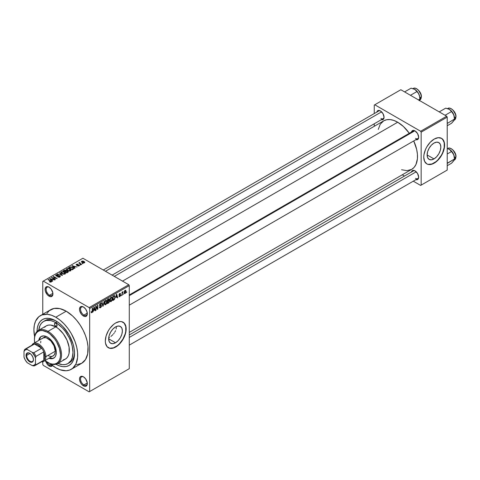 <?xml version="1.0" encoding="UTF-8"?>
<svg xmlns="http://www.w3.org/2000/svg" width="480" height="480" viewBox="0 0 480 480"><rect width="100%" height="100%" fill="white"/><g stroke="black" fill="none" stroke-linecap="round" stroke-linejoin="round"><path stroke-width="0.72" d="M83.688 307.158A4.794 2.766 -120 0 0 80.556 309.396A4.794 2.766 -120 0 0 83.94 315.114L83.418 316.02A5.526 3.192 60 0 1 79.506 309.246A5.526 3.192 60 0 1 83.418 306.99L81.924 306.468L80.166 307.122L79.506 309.246L79.806 311.148L81.246 314.004L82.656 315.492L84.18 316.374L85.59 316.512L87.03 315.318L87.03 311.862L85.59 309.006L83.418 306.99A5.526 3.192 60 0 1 87.324 313.764A5.526 3.192 60 0 1 83.418 316.02L83.94 315.114A4.794 2.766 60 0 1 80.808 310.896A4.794 2.766 60 0 1 81.546 307.056A4.794 2.766 60 0 1 83.688 307.158M83.688 376.968A4.794 2.766 -120 0 0 80.556 379.206A4.794 2.766 -120 0 0 83.94 384.93L83.418 385.83A5.526 3.192 60 0 1 79.506 379.062A5.526 3.192 60 0 1 83.418 376.806L81.246 376.308L80.166 376.932L79.584 378.222L79.584 379.986L80.652 382.914L81.924 384.624L84.18 386.184L85.59 386.322L87.03 385.128L87.252 382.65L85.59 378.816L83.418 376.806A5.526 3.192 60 0 1 87.324 383.574A5.526 3.192 60 0 1 83.418 385.83L83.94 384.93A4.794 2.766 60 0 1 80.808 380.706A4.794 2.766 60 0 1 81.546 376.866A4.794 2.766 60 0 1 83.688 376.968M46.86 361.998A4.794 2.766 -120 0 0 49.542 365.07L49.02 365.97L50.514 366.492L51.78 366.246L52.632 365.268M49.29 287.298A4.794 2.766 -120 0 0 46.152 289.536A4.794 2.766 -120 0 0 49.542 295.254L49.02 296.16A5.526 3.192 60 0 1 45.108 289.386A5.526 3.192 60 0 1 49.02 287.13L47.52 286.608L45.768 287.262L45.108 289.386L45.408 291.288L47.52 294.948L49.782 296.514L51.192 296.652L52.632 295.458L52.854 292.974L51.192 289.146L49.02 287.13A5.526 3.192 60 0 1 52.926 293.898A5.526 3.192 60 0 1 49.02 296.16L49.542 295.254A4.794 2.766 60 0 1 46.41 291.03A4.794 2.766 60 0 1 47.142 287.196A4.794 2.766 60 0 1 49.29 287.298M116.334 327.408L116.148 329.016L116.334 327.408M115.602 330.642L114.744 332.244L115.602 330.642M114.216 333.012L113.628 333.762L114.216 333.012M112.998 334.488L112.326 335.178L112.998 334.488M110.91 336.456L112.326 335.178L110.91 336.456M108.696 338.07L109.458 337.56L108.696 338.07M115.524 342.774L108.666 338.814L109.188 335.484L110.676 332.058L112.896 329.052L115.524 326.934A9.702 5.598 -60 0 1 120.372 326.454A9.702 5.598 -60 0 1 121.86 334.23A9.702 5.598 -60 0 1 115.524 342.774L112.896 343.686L110.676 343.254L109.188 341.544L108.666 338.814L115.524 342.774A9.702 5.598 -60 0 1 110.676 343.254A9.702 5.598 -60 0 1 109.188 335.484A9.702 5.598 -60 0 1 115.524 326.934L118.146 326.022L120.372 326.454L121.86 328.164L122.382 330.894L121.86 334.23L120.372 337.656L118.146 340.656L115.524 342.774M108.258 347.682A14.742 8.514 120 0 0 115.524 346.89L115.734 347.01A14.742 8.514 -60 0 1 108.36 347.742A14.742 8.514 -60 0 1 106.104 335.928A14.742 8.514 -60 0 1 115.734 322.938L119.724 321.552L121.524 321.624L124.398 323.286L125.958 326.724L125.958 331.422L125.364 334.02L123.102 339.234L119.724 343.794L117.768 345.606L113.7 347.958L109.938 348.33L107.064 346.668L105.51 343.224L105.306 340.992L106.104 335.928L108.36 330.72L109.938 328.314L113.7 324.342L115.734 322.938A14.742 8.514 -60 0 1 123.102 322.212A14.742 8.514 -60 0 1 125.364 334.02A14.742 8.514 -60 0 1 115.734 347.01L115.524 346.89A14.742 8.514 120 0 0 125.124 333.996A14.742 8.514 120 0 0 123 322.152M413.316 130.98A4.422 2.556 60 0 1 415.278 131.064A4.422 2.556 -120 0 0 412.5 132.156M411.468 132.048A5.16 2.976 60 0 1 415.008 130.896L413.61 130.41L412.428 130.638L411.432 132.222M376.86 112.062A5.16 2.976 60 0 1 380.4 110.916L379.002 110.43L377.82 110.658L376.824 112.242M411.468 172.008A5.16 2.976 60 0 1 415.008 170.856L412.98 170.394L411.972 170.976L411.432 172.182M52.896 293.316L49.542 295.254L52.896 293.316M50.88 364.296L49.542 365.07L50.88 364.296M87.294 382.992L83.94 384.93L87.294 382.992M87.294 313.176L83.94 315.114L87.294 313.176M38.724 330.228A24.324 14.046 60 0 1 43.632 321.432L45.198 320.532A24.324 14.046 60 0 1 56.592 321.312A24.324 14.046 -120 0 0 44.436 321.024M37.032 331.464A26.538 15.318 60 0 1 55.794 320.832L59.454 323.364L62.976 326.628L69.06 334.836L73.128 344.214L74.196 348.894L74.556 353.334L74.196 357.348L73.128 360.798L71.394 363.546L69.06 365.478L66.216 366.534L62.976 366.66L59.454 365.862L55.794 364.164M76.536 364.728L81.696 363.288A30.96 17.874 -120 0 0 86.442 338.484A30.96 17.874 -120 0 0 66.216 311.202L55.794 317.22A30.96 17.874 60 0 1 76.02 344.502A30.96 17.874 60 0 1 71.274 369.312A30.96 17.874 60 0 1 55.794 367.776A30.96 17.874 60 0 1 50.25 363.75L55.794 367.776L60.066 369.756L66.114 370.752L69.678 370.056L72.714 368.304L76.02 363.846L77.58 357.552L77.58 352.596L76.74 347.256L75.102 341.73L71.274 333.564L67.956 328.506L64.17 323.982L60.066 320.172L55.794 317.22L66.216 311.202L59.862 308.622L54.054 308.442L49.296 310.674L46.914 313.416M114.306 276.378L383.7 120.84A28.008 16.17 -120 0 1 397.704 122.226L403.452 126.534L409.32 133.284A28.008 16.17 -120 0 0 397.704 122.226L122.508 281.112L397.704 122.226L393.84 120.438L390.126 119.592L386.7 119.73L383.7 120.84L380.238 124.236L378.276 129.42M401.568 169.758L407.04 170.658L411.708 169.356A28.008 16.17 -120 0 0 413.742 140.946L416.658 149.4L417.414 154.236L417.414 158.718L416.004 164.412L414.174 167.31L411.708 169.356L129.282 332.412M129.282 334.926L413.316 170.94A4.422 2.556 60 0 1 415.278 171.024M103.284 270.012L378.708 110.994A4.422 2.556 60 0 1 380.67 111.084M433.98 158.916L427.122 154.956L427.644 151.626L429.132 148.194L431.358 145.194L433.98 143.076A9.702 5.598 -60 0 1 438.828 142.596A9.702 5.598 -60 0 1 440.316 150.366A9.702 5.598 -60 0 1 433.98 158.916L431.358 159.828L429.132 159.396L427.644 157.686L427.122 154.956L433.98 158.916A9.702 5.598 -60 0 1 429.132 159.396A9.702 5.598 -60 0 1 427.644 151.626A9.702 5.598 -60 0 1 433.98 143.076L436.602 142.164L438.828 142.596L440.316 144.306L440.838 147.036L440.316 150.366L438.828 153.798L436.602 156.798L433.98 158.916M426.714 163.824A14.742 8.514 120 0 0 433.98 163.032L434.19 163.152A14.742 8.514 -60 0 1 426.816 163.884A14.742 8.514 -60 0 1 424.56 152.07A14.742 8.514 -60 0 1 434.19 139.08L438.18 137.694L441.558 138.348L443.82 140.952L444.414 142.866L444.414 147.564L442.854 152.802L439.98 157.782L438.18 159.936L434.19 163.152L430.2 164.538L428.4 164.466L426.816 163.884L424.56 161.286L423.762 157.134L423.966 154.674L425.52 149.436L426.816 146.862L430.2 142.302L434.19 139.08A14.742 8.514 -60 0 1 441.558 138.348A14.742 8.514 -60 0 1 443.82 150.162A14.742 8.514 -60 0 1 434.19 163.152L433.98 163.032A14.742 8.514 120 0 0 443.58 150.138A14.742 8.514 120 0 0 441.456 138.294M129.282 368.682L129.282 285.624L89.67 308.496L89.67 391.548L129.282 368.682L89.148 391.848L43.284 365.37L42.762 364.464L42.762 361.752L42.762 364.464L43.284 365.37L89.148 391.848L129.282 368.682L129.282 285.624L128.76 284.724L89.148 307.59L43.284 281.112L82.896 258.24L128.76 284.724L129.282 285.624L89.67 308.496L89.67 391.548L129.282 368.682M123.69 293.67L123.36 294.462L123.69 293.67M122.364 293.448L122.034 295.23L122.034 292.164L122.364 291.972L122.364 292.458L123.078 291.672L122.364 293.448L123.078 291.672L122.364 292.458L122.364 291.972L122.034 292.164L122.034 295.23L122.364 295.038L122.034 293.256L122.364 293.448M121.416 294.984L121.086 295.776L121.416 294.984M120.564 295.14L119.712 294.648L120.564 295.14L120.516 295.542L119.928 296.484L119.184 296.646L118.956 296.076L119.688 296.19L120.228 295.512L119.058 295.056L119.454 293.652L120.396 293.43L120.516 293.862L119.76 293.856L119.34 294.546L120.372 294.6L120.564 295.14L119.334 294.48L119.76 293.856L120.516 293.862L119.748 293.43L119.004 294.732L120.234 295.41L119.784 296.142L118.956 296.076L119.766 296.592L118.962 296.13L119.766 296.592L120.564 295.14L119.82 294.63M115.938 297.486L116.664 294.114L117.72 297.714L117.372 297.918L117.09 296.826L115.938 297.486L117.09 296.826L117.372 297.918L117.72 297.714L116.664 294.114L115.938 297.486M110.184 301.464L111.138 301.572L109.92 300.87L111.138 301.572L110.358 301.626L109.932 300.912L110.196 298.41L110.976 297.354L111.99 297.246L112.404 298.32L112.17 300.162L111.138 301.572L112.086 300.384L112.416 298.68L111.9 297.18L111.138 297.252L109.854 300.204L110.388 301.644M104.736 304.608L105.69 304.722L104.472 304.02L105.69 304.722L104.91 304.776L104.484 304.062L104.748 301.554L105.606 300.444L106.596 300.444L106.968 301.824L106.68 303.42L105.69 304.722L106.638 303.528L106.968 301.824L106.446 300.33L105.69 300.396L104.406 303.354L104.934 304.788M91.872 312.204L91.47 311.556L91.14 311.808L91.338 312.708L91.86 312.702L91.182 312.312L91.86 312.702L91.338 312.708L91.14 311.808L91.47 311.556L91.704 312.252L92.178 311.832L92.28 308.196L92.61 308.004L92.394 312.114L91.86 312.702L92.61 310.86L92.61 308.004L92.28 308.196L92.232 311.676L91.872 312.204L91.14 311.94M93.576 310.398L92.94 312.024L93.948 307.23L94.302 307.026L95.358 310.626L95.01 310.83L94.722 309.738L93.576 310.398L94.722 309.738L95.01 310.83L95.358 310.626L94.302 307.026L93.948 307.23L92.94 312.024L93.312 310.248L93.576 310.398M96.066 306.846L96.066 310.218L95.736 310.41L95.736 306.198L96.09 305.994L97.488 308.562L97.488 305.184L97.824 304.992L97.824 309.204L97.464 309.414L96.066 306.846L97.464 309.414L97.824 309.204L97.824 304.992L97.488 305.184L97.488 308.562L96.09 305.994L95.736 306.198L95.736 310.41L96.066 310.218L95.736 310.026L96.066 310.218L96.066 306.846L95.736 306.654L96.066 306.846M100.512 307.212L99.714 306.69L99.384 306.936L99.732 307.824L100.482 307.722L101.52 305.904L100.464 305.298L101.52 305.904L101.448 306.414L100.89 307.41L99.828 307.866L99.384 306.936L99.714 306.69L99.93 307.26L100.434 307.254L101.184 306.024L99.72 305.772L99.492 304.902L100.044 303.732L101.01 303.3L101.424 304.116L100.374 303.96L99.834 305.172L101.232 305.238L101.52 305.904L101.016 305.196L99.918 305.328L100.434 303.924L101.088 304.362L101.424 304.116L101.118 303.342L100.422 303.438L99.48 305.136L99.744 305.784L101.184 306.102L100.512 307.212L99.384 306.948M104.184 301.32L102.822 306.318L101.838 302.676L102.18 302.478L102.96 305.748L104.184 301.32L102.96 305.748L102.18 302.478L101.838 302.676L102.822 306.318L103.146 306.132L102.702 305.874L103.146 306.132L104.184 301.32M109.476 301.242L108.984 302.658L107.442 303.654L107.442 299.442L109.14 298.74L109.026 300.468L109.476 301.242L109.026 300.468L109.38 299.376L109.11 298.722L107.442 299.442L107.442 303.654L108.468 303.06L108.042 302.814L108.468 303.06L109.476 301.242L108.414 300.63L109.476 301.242M115.116 297.09L114.6 299.25L112.89 300.51L112.89 296.292L114.564 295.548L115.116 296.946L114.342 295.53L112.89 296.292L112.89 300.51L113.862 299.946L113.436 299.7L113.862 299.946L115.116 297.09L114.768 296.892L115.116 297.09M126.012 291.366L125.532 293.106L124.482 293.538L124.176 292.194L124.65 290.748L125.52 290.244L125.976 290.862L126.012 291.366L125.088 290.346L124.164 292.464L125.088 293.52L124.206 293.01L125.088 293.52L126.012 291.366L125.652 291.156L126.012 291.366M126.822 291.864L126.486 292.656L126.822 291.864M42.762 281.412L42.762 314.274L42.762 281.412L43.284 281.112L89.148 307.59L89.67 308.496L89.148 307.59L128.76 284.724L82.896 258.24L42.762 281.412M45.372 360.972L47.52 364.764L49.02 365.97L49.542 365.07A4.794 2.766 -120 0 0 52.044 365.238A4.794 2.766 60 0 1 51.936 365.304A4.794 2.766 60 0 1 49.542 365.07M83.04 263.574L82.188 263.466L83.04 263.574M80.766 264.888L79.914 264.78L80.766 264.888M75 268.218L74.196 267.42L75.342 266.76L77.07 267.024L72.012 265.728L74.652 268.416L75 268.218L74.196 267.42L75.342 266.76L77.07 267.024L72.012 265.728L74.652 268.416L75 268.218M69.006 271.074L70.776 270.666L70.956 270.096L70.416 269.352L68.202 268.452L66.516 268.902L66.84 270.138L69.006 271.074L70.53 270.852L70.92 269.982L69.942 269.034L66.786 268.692L66.348 269.316L67.428 270.54L69.006 271.074M63.558 274.218L65.328 273.816L65.1 272.616L63 271.632L61.068 272.046L61.392 273.282L63.558 274.218L65.082 274.002L65.472 273.126L64.494 272.184L61.338 271.836L60.9 272.46L61.98 273.684L63.558 274.218M59.88 277.002L60.336 276.396L59.562 275.658L56.952 275.97L56.28 275.652L56.508 275.118L57.876 275.148L57.936 274.818L56.556 274.686L55.68 275.286L56.544 276.174L59.526 275.988L59.802 276.372L59.394 276.786L57.546 276.924L59.184 277.248L60.336 276.426L59.85 275.796L56.472 275.814L56.508 275.118L58.164 274.932L56.076 274.878L55.662 275.406L56.13 276L59.526 275.988L59.478 276.738L57.546 276.924L59.88 277.002M52.638 281.13L51.834 280.332L52.98 279.672L54.702 279.936L49.65 278.64L52.29 281.328L52.638 281.13L51.834 280.332L52.98 279.672L54.702 279.936L49.65 278.64L52.29 281.328L52.638 281.13M51.252 281.982L50.784 280.848L50.784 281.244L50.784 280.848L48.306 279.414L48.306 279.798L48.306 279.414L47.976 279.606L50.922 281.364L50.838 282.132L50.838 281.73L49.68 281.52L49.68 281.892L49.68 281.52L49.398 281.742L50.898 282.12L51.462 281.376L48.306 279.414L47.976 279.606L50.958 281.406L49.512 281.808L50.472 282.132L51.546 281.604M55.416 279.522L52.494 277.842L57.168 278.514L53.52 276.408L53.19 276.6L56.112 278.286L51.432 277.608L55.08 279.714L55.416 279.522L52.494 277.842L57.168 278.514L53.52 276.408L53.19 276.6L56.112 278.286L51.432 277.608L55.08 279.714L55.416 279.522M62.49 275.442L59.886 272.73L59.538 272.934L61.884 275.298L57.534 274.086L62.49 275.442L59.886 272.73L59.538 272.934L61.884 275.298L57.534 274.086L62.49 275.442M66.402 270.912L66 270.264L66 271.446L66 270.264L64.17 270.258L64.17 270.75L64.17 270.258L63.138 270.852L66.786 272.958L68.238 272.016L67.752 271.164L66.402 270.912L66.102 270.33L65.076 270.012L63.138 270.852L66.786 272.958L68.298 271.824L67.752 271.164L66.42 270.804M73.206 269.25L73.608 268.314L71.748 267.06L70.188 266.886L68.586 267.708L72.234 269.814L73.716 268.65L72.618 267.462L70.11 266.904L68.586 267.708L72.234 269.814L73.206 269.25M79.158 265.872L79.104 264.912L79.104 265.902L79.104 264.912L77.538 264.876L77.538 265.29L77.538 264.876L77.01 265.344L76.68 264.942L76.68 265.284L76.788 264.504L77.922 264.288L76.392 264.294L76.392 265.158L76.392 264.294L76.404 265.164L78.834 265.146L78.798 266.022L78.798 265.638L77.496 265.848L79.158 265.872L79.506 265.386L79.104 264.912L76.68 264.942L76.788 264.504L77.922 264.288L77.364 264.108L76.146 264.492L76.77 265.308L78.912 265.2L78.69 265.692L77.778 265.626L77.496 265.848L77.886 265.992L78.882 265.998L79.506 265.428M81.714 264.342L79.854 263.202L79.866 262.452L79.338 262.608L79.482 263.058L78.726 263.004L81.378 264.534L81.714 264.342L79.854 263.202L79.866 262.452L79.404 262.554L79.482 263.058L78.726 263.004L81.378 264.534L81.714 264.342M84.486 262.794L84.006 261.456L84.006 261.864L84.006 261.456L81.738 261.21L81.738 262.23L81.738 261.21L82.188 262.536L84.486 262.794L84.75 262.086L83.772 261.33L82.614 261.024L81.54 261.36L81.558 262.056L82.962 262.878L84.222 262.908L84.816 262.332M374.25 105.078L374.25 113.574L374.25 105.078L400.83 89.73L446.7 116.208L420.636 131.256L374.772 104.778L420.636 131.256L421.158 132.156L421.158 185.118L447.216 170.076L447.216 117.114L421.158 132.156L421.158 185.118L420.636 185.424L413.28 181.176L420.636 185.424L447.216 170.076L420.636 185.424L447.216 170.076L447.216 117.114L446.7 116.208L447.216 117.114L421.158 132.156L420.636 131.256L446.7 116.208L400.83 89.73L374.25 105.078M374.25 123.786L374.25 126.3L374.25 123.786M404.436 176.07L402.258 174.81L404.436 176.07M415.722 179.61L417.036 179.742L418.044 179.16L418.656 177.174L417.588 173.58L415.008 170.856A5.16 2.976 60 0 1 418.656 177.174A5.16 2.976 60 0 1 415.89 179.67M381.114 119.67L382.428 119.802L383.436 119.22L384.048 117.234L382.98 113.64L380.4 110.916A5.16 2.976 60 0 1 384.048 117.234A5.16 2.976 60 0 1 381.282 119.724M415.722 139.65L417.036 139.782L418.044 139.2L418.656 137.214L417.588 133.62L415.008 130.896A5.16 2.976 60 0 1 418.656 137.214A5.16 2.976 60 0 1 415.89 139.704M428.19 164.346L431.946 163.974L436.014 161.628L437.97 159.816L441.348 155.25L442.65 152.682L444.204 147.444L444.204 142.746L442.65 139.308M418.644 136.896A4.422 2.556 60 0 1 417.738 138.636A4.422 2.556 60 0 1 415.53 138.42A4.422 2.556 -120 0 0 418.644 136.896M384.036 116.916A4.422 2.556 60 0 1 383.13 118.656A4.422 2.556 60 0 1 380.922 118.44A4.422 2.556 -120 0 0 384.036 116.916M418.644 176.856A4.422 2.556 60 0 1 417.738 178.602A4.422 2.556 60 0 1 415.53 178.38A4.422 2.556 -120 0 0 418.644 176.856M71.274 369.312L81.696 363.294L85.524 359.544L87.69 353.808L88.002 346.578L87.168 341.238L85.524 335.712L83.142 330.216L80.106 324.96L76.536 320.148L72.57 315.96L66.216 311.202A30.96 17.874 -120 0 0 50.736 309.672L40.314 315.69A30.96 17.874 60 0 1 55.794 317.22L51.522 315.24L47.418 314.31L41.904 314.94L38.874 316.692L35.568 321.15L34.326 325.17L33.9 329.862L34.614 336.672A30.96 17.874 60 0 1 40.314 315.69M37.032 331.668L37.392 327.648L38.46 324.198L40.194 321.456L42.528 319.518L45.372 318.468L48.612 318.336L52.134 319.134L55.794 320.832A26.538 15.318 60 0 1 74.556 353.334A26.538 15.318 60 0 1 55.968 364.266M74.538 352.398A24.324 14.046 60 0 1 69.522 362.664A24.324 14.046 60 0 1 68.712 363.072A24.324 14.046 -120 0 0 74.538 352.398M87.318 313.446A4.794 2.766 60 0 1 86.334 315.354A4.794 2.766 60 0 1 83.94 315.114A4.794 2.766 -120 0 0 87.318 313.446M87.318 383.256A4.794 2.766 60 0 1 86.334 385.164A4.794 2.766 60 0 1 83.94 384.93A4.794 2.766 -120 0 0 87.318 383.256M52.92 293.586A4.794 2.766 60 0 1 51.936 295.494A4.794 2.766 60 0 1 49.542 295.254A4.794 2.766 -120 0 0 52.92 293.586M109.734 348.21L113.49 347.838L117.558 345.486L119.514 343.674L122.892 339.114L125.154 333.9L125.748 331.302L125.748 326.604L124.188 323.166M50.922 281.364L50.838 281.73M49.998 278.994L49.998 278.442L49.998 278.994M51.834 280.866L51.834 280.332L51.834 280.866M51.516 280.026L50.766 279.234L50.766 279.78L50.226 278.748L50.226 279.234L50.226 278.748L52.44 279.492L52.44 279.984L52.44 279.492L51.516 280.026L51.516 280.548L51.516 280.026L50.226 278.748L52.44 279.492L51.516 280.026M51.786 277.812L51.786 277.404L51.786 277.812M53.52 276.792L53.52 276.408L53.52 276.792M52.494 278.22L52.494 277.842L52.494 278.22M57.828 277.068L57.828 276.708L57.828 277.068M59.478 277.176L59.478 276.738L59.478 277.176M59.526 275.988L59.478 276.738M56.076 275.964L56.076 274.878L56.076 275.964M56.472 275.814L56.508 275.118M57.714 276.156L57.714 275.808L57.714 276.156M58.482 275.934L58.482 275.586L58.482 275.934M59.85 277.014L59.85 275.796L59.85 277.014M57.876 274.2L57.876 273.888L57.876 274.2M59.886 273.288L59.886 272.73L59.886 273.288M61.338 273.24L61.338 271.836L61.338 273.24M64.494 272.586L64.494 272.184L64.494 272.586M65.472 273.612L65.472 273.126L65.472 273.612M62.316 273.498L61.77 272.082L63.186 271.974L64.152 272.37L64.65 273.756L64.65 274.176L64.65 273.756L62.316 273.498L62.316 273.858L61.434 272.538L62.256 271.92L63.93 272.25L64.974 273.21L64.074 273.93L62.316 273.498M67.752 272.4L67.752 271.164L67.392 272.61L67.392 272.118L66.69 272.52L65.412 271.782L65.412 272.166L66.066 271.404L67.422 271.356L67.692 271.89L66.69 272.904L65.412 271.782L66.726 271.182L67.692 271.89M64.986 271.536L63.894 270.906L63.894 271.29L64.476 270.576L65.724 270.486L65.922 271.488L65.922 270.954L64.986 271.92L63.894 270.906L64.98 270.348L65.724 270.486L65.922 270.954L64.986 271.536M65.724 270.486L65.922 270.954M66.786 270.096L66.786 268.692L66.786 270.096M69.942 269.442L69.942 269.034L69.942 269.442M70.92 270.462L70.92 269.982L70.92 270.462M67.764 270.348L67.218 268.938L68.634 268.824L69.6 269.22L70.098 271.026L70.098 270.606L67.764 270.348L67.764 270.714L66.882 269.394L67.89 268.752L69.492 269.16L70.422 270.066L69.522 270.78L67.764 270.348M69.516 267.66L69.516 267.168L69.516 267.66M70.11 267.33L70.11 266.904L70.11 267.33M72.618 267.864L72.618 267.462L72.618 267.864M73.038 268.242L72.738 269.526L72.738 269.034L72.138 269.376L69.342 267.762L70.986 267.18L72.702 267.93L73.038 268.242L72.138 269.76L72.138 269.376L69.342 267.762L69.342 268.146L70.476 267.192L72.282 267.654L73.038 268.242L73.176 269.274M72.36 266.082L72.36 265.53L72.36 266.082M74.196 267.954L74.196 267.42L74.196 267.954M73.884 267.114L73.128 266.322L73.128 266.868L72.594 265.836L72.594 266.322L72.594 265.836L74.802 266.58L74.802 267.072L74.802 266.58L73.884 267.114L73.884 267.636L73.884 267.114L72.594 265.836L74.802 266.58L73.884 267.114M78.834 265.146L78.798 265.638M76.392 264.294L76.404 265.164M76.68 264.942L76.788 264.504M80.244 264.972L80.244 264.588L80.244 264.972M79.056 263.196L79.056 262.812L79.056 263.196M79.482 263.436L79.482 263.058L79.482 263.436M79.404 262.554L79.482 263.058M79.854 263.202L79.86 262.842M80.334 263.934L80.334 263.55L80.334 263.934M82.518 263.658L82.518 263.274L82.518 263.658M81.738 261.21L81.402 261.672M82.518 262.344L82.104 261.432L83.7 261.66L84.114 262.572L84.114 262.938L84.114 262.572L82.518 262.344L82.518 262.71L81.924 261.732L82.512 261.324L84.294 262.338L83.706 262.686L82.518 262.344M64.98 274.05L64.98 273.288L64.65 273.756M61.434 273.318L61.77 272.082M67.422 271.356L67.746 271.746M70.428 270.906L70.428 270.138L70.098 270.606M66.882 270.174L67.218 268.938M92.28 310.668L92.61 310.86L92.28 310.668M91.338 312.708L91.86 312.702M94.884 310.356L95.358 310.626L94.884 310.356M94.296 309.492L94.722 309.738L94.296 309.492M93.69 309.84L93.912 307.416L94.608 309.312L93.432 309.696L94.608 309.312L94.152 307.554L93.69 309.84M96.78 308.154L97.488 308.562L96.78 308.154M97.14 308.814L97.824 309.204L97.14 308.814M100.482 307.722L99.39 307.092L100.482 307.722M100.344 305.334L101.184 306.102M99.486 305.28L100.362 305.784L99.486 305.28M100.338 303.492L101.424 304.116L100.338 303.492M100.434 303.924L101.088 304.362M99.51 304.782L99.81 304.956L99.51 304.782M99.48 305.076L100.44 305.304M102.444 304.932L102.834 305.16L102.444 304.932M102.612 305.544L102.96 305.748L102.612 305.544M106.614 301.62L106.968 301.824L106.614 301.62M105.69 300.888L106.494 301.134L105.828 300.822L105.042 301.626L104.934 304.098L105.684 304.23L104.418 302.982L104.742 303.168L105.69 300.888L105.324 300.678L106.494 301.134L106.632 302.004L105.684 304.23L104.448 303.888M108.468 298.848L109.38 299.376L108.468 298.848M108.348 299.406L107.772 299.742L107.772 301.002L107.442 300.81L109.026 300.468L109.05 299.64L107.772 301.002L107.442 299.55L108.348 299.406L107.922 299.16L109.05 299.64L108.858 299.214L108.348 299.406L109.05 299.64M108.426 301.116L107.772 301.494L107.772 302.97L107.442 301.302L108.426 301.116L108 300.87L109.146 301.434L108.816 302.31L107.772 302.97L107.442 302.778L107.772 302.97L109.074 301.884L108.954 300.966L108.426 301.116L109.146 301.434M112.062 298.476L112.416 298.68L112.062 298.476M111.138 297.744L111.942 297.984L111.276 297.678L110.496 298.482L110.382 300.954L111.132 301.08L109.866 299.838L110.19 300.024L111.138 297.744L110.778 297.528L111.942 297.984L112.086 298.86L111.132 301.08L109.896 300.738M114.282 296.064L113.22 296.598L113.22 299.826L114.6 298.554L114.768 296.868L114.282 296.064L114.786 297.276L114.654 298.386L113.82 299.478L112.89 299.634L113.22 299.826L113.22 296.598L112.89 296.406L114.282 296.064L113.784 295.776L114.444 296.106L113.826 295.752M117.252 297.444L117.72 297.714L117.252 297.444M116.664 296.58L117.09 296.826L116.664 296.58M116.052 296.928L116.274 294.504L116.976 296.4L115.794 296.784L116.976 296.4L116.514 294.642L116.052 296.928M119.226 296.67L119.766 296.592M119.784 296.142L119.286 295.83M119.016 294.528L120.15 295.182L119.016 294.528M119.004 294.732L119.82 295.2L119.004 294.726L119.196 295.212M120.516 293.862L119.76 293.424M119.76 293.856L120.186 294.108M122.034 292.272L122.364 292.458L122.034 292.272M122.556 291.918L122.982 292.164L122.556 291.918M122.034 292.56L122.43 292.788L122.034 292.56M124.53 293.574L125.088 293.52M125.658 290.292L125.088 290.346M125.082 290.79L124.548 291.69L124.608 292.944L125.256 292.95L125.658 291.966L125.238 290.724L125.682 291.588L125.1 293.076L124.182 292.086L124.5 292.272L125.082 290.79L124.77 290.604L125.43 290.76L124.92 290.466M125.1 293.076L124.176 292.77M105.684 304.23L106.542 302.886L106.494 301.134M111.132 301.08L111.99 299.742L111.942 297.984M52.47 365.568A5.526 3.192 60 0 1 49.02 365.97M55.794 326.25L57.096 325.494L56.712 326.34A1.842 1.062 60 0 1 55.794 326.25L54.87 325.278L54.492 323.994L54.87 323.148L55.794 323.238A1.842 1.062 60 0 1 57 324.864A1.842 1.062 60 0 1 56.712 326.34L55.794 326.25A1.842 1.062 60 0 1 54.588 324.624A1.842 1.062 60 0 1 54.87 323.148A1.842 1.062 60 0 1 55.794 323.238L56.712 324.21L57.096 325.494L55.794 326.25M52.896 358.362L49.578 358.002A12.528 7.236 -120 0 0 53.976 358.008M47.454 337.08A12.528 7.236 60 0 1 55.638 348.126A12.528 7.236 60 0 1 53.718 358.164A12.528 7.236 60 0 1 49.062 358.302L52.374 358.662L54.822 357.252L55.638 355.956L56.316 352.428L55.638 348.126L52.374 341.646L49.182 338.274L47.454 337.08L44.064 335.904L41.19 336.462A12.528 7.236 60 0 1 47.454 337.08M34.662 342.786A18.426 10.638 60 0 1 34.422 339.792A18.426 10.638 60 0 1 47.454 332.268L47.976 331.362A19.164 11.064 60 0 1 60.498 348.252A19.164 11.064 60 0 1 57.558 363.612A19.164 11.064 60 0 1 47.976 362.658L47.454 362.358A18.426 10.638 60 0 1 44.982 360.66M34.428 339.492A19.164 11.064 60 0 1 38.394 330.414A19.164 11.064 60 0 1 47.976 331.362A19.164 11.064 -120 0 0 34.422 339.186L34.674 342.87M57.558 363.612L65.376 359.094A19.164 11.064 -120 0 0 68.316 343.74A19.164 11.064 -120 0 0 55.794 326.85L47.976 331.362L55.794 326.85A19.164 11.064 -120 0 0 46.212 325.902L48.264 325.14L50.61 325.05L55.794 326.85L58.44 328.68L63.324 333.834L67.062 340.308L69.084 347.118L69.084 353.226L68.316 355.716L67.062 357.696L65.376 359.094L63.324 359.856M57.48 363.24L62.376 364.65L65.352 364.53L67.956 363.564L70.962 360.618L72.252 357.768L72.996 352.428L72.252 346.236L70.962 341.892L69.09 337.578L65.352 331.5L62.376 327.948L57.48 323.706L54.108 321.762L50.802 320.61L46.236 320.466L43.632 321.432A24.324 14.046 60 0 1 55.794 322.638L57.294 321.768L55.794 322.638A24.324 14.046 60 0 1 71.682 344.07A24.324 14.046 60 0 1 67.956 363.564A24.324 14.046 60 0 1 57.888 363.42M41.91 338.826L42.816 338.076A10.32 5.958 60 0 1 47.976 338.586A10.32 5.958 60 0 1 54.714 347.682A10.32 5.958 60 0 1 53.136 355.95A10.32 5.958 60 0 1 47.976 355.44M43.632 321.432L41.49 323.208L39.9 325.722L38.676 330.672M44.526 327.3L46.212 325.902L38.394 330.414M44.91 360.6L49.998 363.54L52.44 364.092L54.696 364.002L56.67 363.27L58.29 361.926L59.49 360.024L60.234 357.63L60.486 354.834L59.49 348.504L56.67 341.994L54.696 338.982L49.998 334.026L47.454 332.268L42.468 330.534L40.218 330.624L38.238 331.356L36.618 332.7L35.418 334.608L34.674 337.002L34.422 339.792M38.742 340.428L39.27 338.67L41.19 336.462A12.528 7.236 60 0 0 38.742 340.428M47.976 362.658A19.164 11.064 -120 0 0 61.524 354.834A19.164 11.064 -120 0 0 47.976 331.362L47.454 332.268A18.426 10.638 60 0 1 60.486 354.834A18.426 10.638 60 0 1 47.454 362.358L47.976 362.658L47.454 362.358M40.608 337.074L39.264 340.128A12.528 7.236 -120 0 1 41.454 336.318M42.816 338.076L45.186 337.614L46.554 337.926L50.766 340.842L54.042 345.834L55.272 351.228L55.134 352.788L54.042 355.194L43.752 361.368A10.32 5.958 60 0 1 41.472 361.836A10.32 5.958 -120 0 0 45.888 356.64L44.85 356.64A9.582 5.532 60 0 1 43.806 360.21A9.582 5.532 60 0 1 41.682 361.434M40.68 342.798L40.818 341.238M454.44 118.914L453.804 120.714L451.554 123.252L447.216 125.754L451.554 123.252L454.092 120.198M455.784 115.536L455.868 116.934A6.636 3.828 60 0 1 455.1 119.46M454.14 120.174L454.494 119.97A6.636 3.828 -120 0 0 455.868 116.934L454.47 117.744L455.868 116.934A6.636 3.828 -120 0 0 452.976 110.256A6.636 3.828 -120 0 0 447.864 108.48C450.108 106.398 456.336 111.978 456 116.754L455.868 116.574A6.192 3.576 -120 0 0 451.338 108.9M454.482 118.176A7.176 4.14 -120 0 0 453.804 114.858A7.176 4.14 -120 0 0 449.406 109.392L450.696 110.388L453.36 113.898L454.122 115.866L454.482 119.082L454.308 116.562L452.994 113.178L450.72 110.346L448.59 108.984L445.692 108.15L439.218 111.894L445.692 108.15L449.406 109.392L451.554 111.534L445.074 115.272L451.554 111.534L453.804 114.858L454.482 119.082L447.216 123.492L454.482 119.082L453.432 121.14M447.714 122.994L447.216 122.472L447.714 122.994M451.494 108.99L452.346 109.578M453.168 110.34L455.538 114.444M448.338 108.276A6.636 3.828 60 0 1 453.264 110.574A6.636 3.828 60 0 1 455.868 116.934L454.494 119.97M414.744 130.86L129.282 295.668L414.744 130.86M416.208 171.786L129.282 337.44L416.208 171.786M105.462 271.272L381.6 111.84L105.462 271.272M29.892 353.37A4.794 2.766 -120 0 0 26.658 355.41L26.034 355.41A5.232 3.024 60 0 1 29.736 353.274A5.232 3.024 60 0 1 33.432 359.682L32.808 361.698L31.788 362.286L30.456 362.154L29.01 361.32L27.114 359.058L26.316 357.204L26.034 355.41L26.658 353.394L27.678 352.806L29.01 352.938L31.152 354.414L32.808 356.946L33.432 359.682A5.232 3.024 60 0 1 29.736 361.818A5.232 3.024 60 0 1 26.034 355.41L26.658 355.41A4.794 2.766 60 0 1 27.648 353.214A4.794 2.766 60 0 1 29.892 353.37M30.036 353.46L26.658 355.41L30.036 353.46M32.34 345.252A9.582 5.532 60 0 1 34.464 344.022A9.582 5.532 60 0 1 41.682 348.192L38.07 344.904L36.192 344.13L34.464 344.022L41.682 348.192A9.582 5.532 60 0 1 43.806 351.87A9.582 5.532 60 0 1 44.85 356.64L43.806 351.87L43.806 360.21L44.58 358.656L44.85 356.64L45.888 356.64A10.32 5.958 -120 0 0 40.062 345.024A10.32 5.958 -120 0 0 31.89 345.234A10.32 5.958 60 0 1 33.432 343.494A10.32 5.958 60 0 1 41.388 346.254A10.32 5.958 60 0 1 45.888 356.64L55.272 351.228L45.888 356.64A10.32 5.958 60 0 1 43.752 361.368M25.464 348.948L33.282 344.43A9.582 5.532 -120 0 1 34.464 344.022L26.646 348.54L27.234 349.482A8.844 5.106 60 0 0 24 351.348L24.522 349.764A9.582 5.532 60 0 1 25.464 348.948A9.582 5.532 60 0 1 26.646 348.54A9.582 5.532 -120 0 0 24.522 349.764L24 351.348L24 357.12L25.308 360.096L27.234 362.724L32.232 365.61L33.864 365.946A9.582 5.532 -120 0 0 35.988 364.722L35.466 363.744L35.466 357.966L35.988 356.382L43.806 351.87L43.806 360.21L35.988 364.722A9.582 5.532 60 0 1 35.046 365.544A9.582 5.532 60 0 1 33.864 365.946L32.232 365.61L34.158 365.202L35.466 363.744L35.466 357.966L34.902 356.46L32.232 352.368L27.234 349.482L26.646 348.54L34.464 344.022L41.682 348.192L33.864 352.71L32.232 352.368L27.234 349.482L25.308 349.884L24 351.348L24 357.12A8.844 5.106 60 0 0 27.234 362.724L32.232 365.61A8.844 5.106 60 0 0 35.466 363.744L35.988 364.722L43.806 360.21A9.582 5.532 -120 0 1 42.864 361.026L35.046 365.544M43.806 351.87A9.582 5.532 -120 0 0 41.682 348.192L33.864 352.71A9.582 5.532 60 0 1 35.988 356.382L43.806 351.87M33.432 359.496A4.794 2.766 60 0 1 32.442 361.512A4.794 2.766 60 0 1 28.752 360.228A4.794 2.766 60 0 1 26.658 355.41A4.794 2.766 -120 0 0 29.97 361.23A4.794 2.766 -120 0 0 33.432 359.496M35.988 356.382A9.582 5.532 -120 0 0 33.864 352.71L32.232 352.368A8.844 5.106 60 0 1 35.466 357.966L35.988 356.382M454.44 158.88L454.092 155.676L452.496 152.346L450.072 149.784L447.216 148.47L450.114 149.826L451.554 151.494L447.216 153.996L451.554 151.494L453.804 154.818L454.482 159.048L447.216 163.452L447.714 162.954L447.216 162.954L447.714 162.954L447.216 162.432L447.714 162.954L454.482 159.048L453.804 160.674L451.554 163.212L447.216 165.714L451.554 163.212L454.092 160.158M448.338 148.236A6.636 3.828 60 0 1 453.264 150.534A6.636 3.828 60 0 1 455.868 156.894L455.868 156.534A6.192 3.576 -120 0 0 451.338 148.866M454.47 157.704L455.868 156.894A6.636 3.828 -120 0 0 452.976 150.216A6.636 3.828 -120 0 0 447.864 148.44C450.108 146.358 456.336 151.938 456 156.714L454.47 157.704M454.482 159.048L454.482 158.136A7.176 4.14 -120 0 0 453.804 154.818A7.176 4.14 -120 0 0 449.406 149.352L449.37 149.328A7.176 4.14 -120 0 1 449.406 149.352L452.826 152.994L453.804 154.818L454.482 159.048L453.432 161.1M454.14 160.134L454.494 159.93A6.636 3.828 -120 0 0 455.868 156.894A6.636 3.828 60 0 1 455.1 159.426M451.494 148.95L452.346 149.538M453.168 150.3L455.538 154.404M455.784 155.496L456 156.714L454.494 159.93M419.832 98.934L419.484 100.212M421.176 95.556L421.26 96.954A6.636 3.828 60 0 1 420.492 99.48M419.532 100.194L419.886 99.99A6.636 3.828 -120 0 0 421.26 96.954L419.862 97.764L421.26 96.954A6.636 3.828 -120 0 0 418.368 90.276A6.636 3.828 -120 0 0 413.256 88.5C415.5 86.418 421.728 91.998 421.392 96.774L421.26 96.588A6.192 3.576 -120 0 0 416.73 88.92M419.874 98.196A7.176 4.14 -120 0 0 419.196 94.872A7.176 4.14 -120 0 0 414.798 89.406L416.088 90.408L418.752 93.918L419.514 95.886L419.874 99.102L419.7 96.582L418.386 93.198L416.112 90.366L413.982 89.004L411.084 88.17L404.61 91.908L411.084 88.17L414.798 89.406L416.946 91.554L410.466 95.292L416.946 91.554L418.752 93.918L419.514 95.886L419.874 99.102L418.47 99.912L419.874 99.102L419.196 100.734M416.886 89.01L417.738 89.598M418.56 90.36L420.93 94.464M413.73 88.296A6.636 3.828 60 0 1 418.656 90.594A6.636 3.828 60 0 1 421.26 96.954L419.886 99.99M414.126 130.512L129.282 294.96M418.548 138.168L129.282 305.178M50.994 281.514L50.994 282.096M59.802 276.348L59.802 277.044M56.214 275.472L56.214 276.042M65.988 270.792L65.988 271.452M79.014 265.386L79.014 265.944M76.554 264.774L76.554 265.236M79.752 263.004L79.752 263.592M81.924 261.708L81.924 262.374M84.294 262.314L84.294 262.884M100.89 303.852L100.302 303.51M106.26 300.846L105.588 300.456M108.906 299.238L108.348 298.914M108.966 300.978L108.39 300.642M111.708 297.702L111.042 297.312M119.442 296.19L119.082 295.98M120.06 293.808L119.586 293.538M69.522 362.664L67.956 363.564M129.282 345.138L417.738 178.602M112.128 275.118L383.13 118.656M45.846 336.324L33.432 343.494"/></g></svg>
